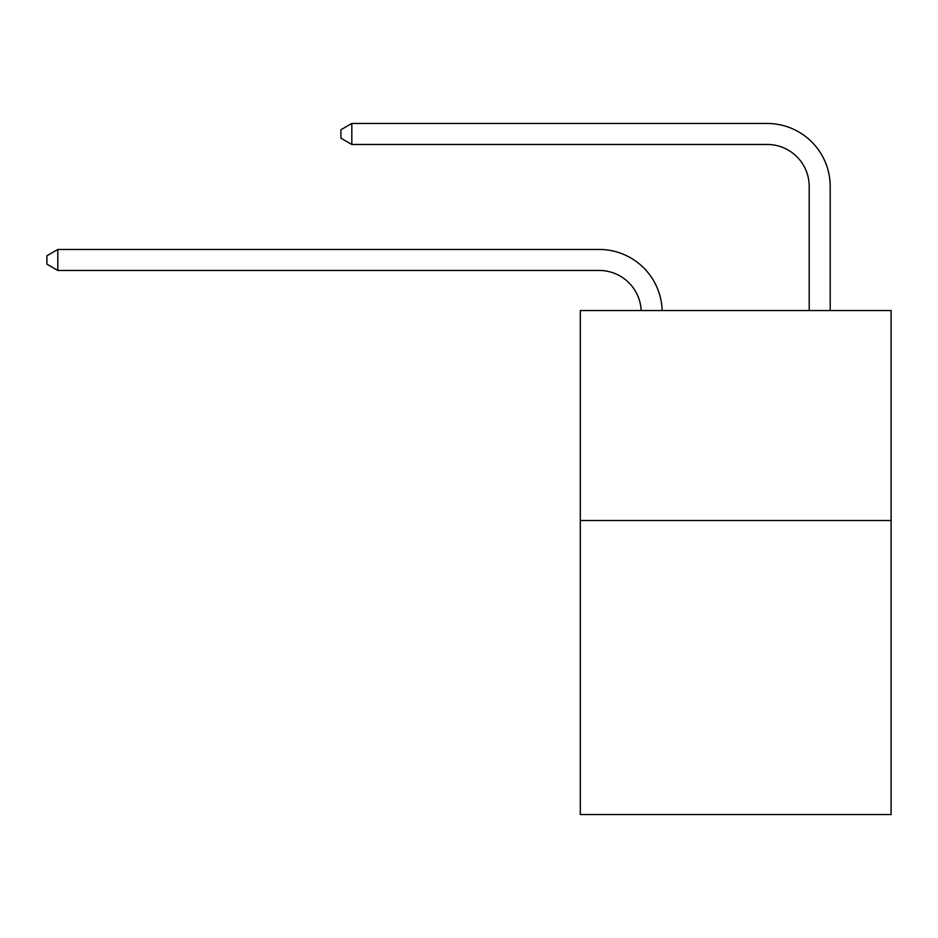 <?xml version="1.0" encoding="UTF-8"?>
<svg xmlns="http://www.w3.org/2000/svg" width="938" height="938" viewBox="0 0 938 938"><rect width="100%" height="100%" fill="white"/><g stroke="black" fill="none" stroke-linecap="round" stroke-linejoin="round"><path stroke-width="1.41" d="M891.1 520.531L891.1 814.536L580.305 814.536L580.305 310.537L891.1 310.537L891.1 520.531L580.305 520.531M599.194 270.461A41.999 41.999 0 0 1 641.158 310.537A41.999 41.999 0 0 0 599.194 270.461A41.999 41.999 0 0 1 641.158 310.537A41.999 41.999 0 0 0 599.194 270.461A41.999 41.999 0 0 1 641.158 310.537A41.999 41.999 0 0 0 599.194 270.461A41.999 41.999 0 0 1 641.158 310.537A41.999 41.999 0 0 0 599.194 270.461A41.999 41.999 0 0 1 641.158 310.537A41.999 41.999 0 0 0 599.194 270.461L57.816 270.461L46.9 264.164L46.9 255.769L57.816 249.461L599.194 249.461A62.998 62.998 0 0 1 662.169 310.537M809.201 310.537L809.201 186.463A41.999 41.999 0 0 0 767.202 144.464L351.82 144.464L340.904 138.167L340.904 129.761L351.82 123.464L767.202 123.464A62.998 62.998 0 0 1 830.2 186.463L830.2 310.537M57.816 270.461L57.816 249.461L599.194 249.461M809.201 186.463A41.999 41.999 0 0 0 767.202 144.464A41.999 41.999 0 0 1 809.201 186.463A41.999 41.999 0 0 0 767.202 144.464A41.999 41.999 0 0 1 809.201 186.463A41.999 41.999 0 0 0 767.202 144.464A41.999 41.999 0 0 1 809.201 186.463A41.999 41.999 0 0 0 767.202 144.464A41.999 41.999 0 0 1 809.201 186.463A41.999 41.999 0 0 0 767.202 144.464M351.82 144.464L351.82 123.464L767.202 123.464"/></g></svg>
